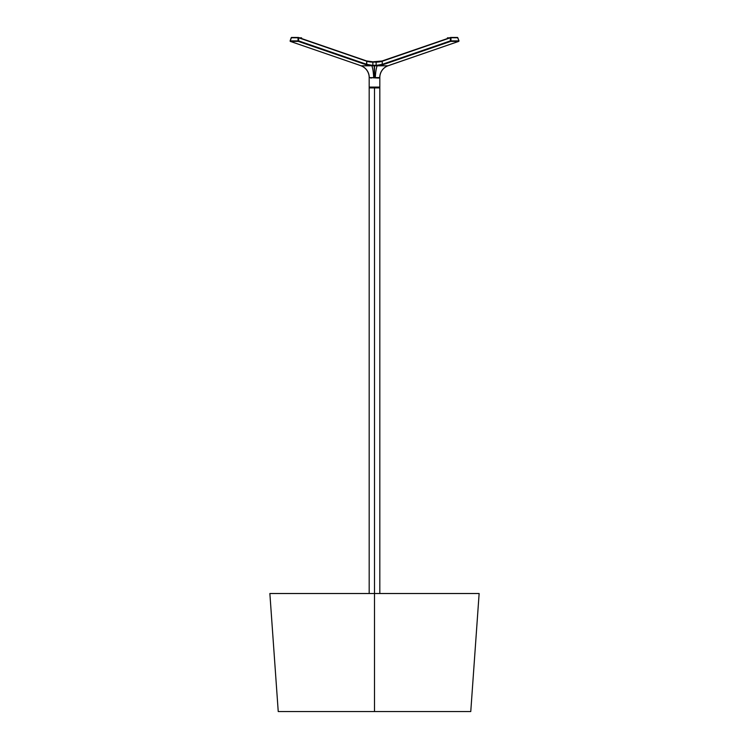 <?xml version="1.0" encoding="UTF-8"?>
<svg xmlns="http://www.w3.org/2000/svg" width="749" height="749" viewBox="0 0 749 749"><rect width="100%" height="100%" fill="white"/><g stroke="black" fill="none" stroke-linecap="round" stroke-linejoin="round"><path stroke-width="1.12" d="M458.791 41.335L450.692 41.382L382.542 64.845L377.084 65.8L387.991 65.8A12.555 12.555 0 0 0 379.818 77.568L379.818 87.081L374.5 87.081L374.5 593.517L374.5 87.914L379.818 87.914L369.182 87.914L379.818 87.914L379.818 77.568L378.264 78.065L369.182 77.568L369.182 87.081L379.818 87.081L369.182 87.081L369.182 77.568A12.555 12.555 0 0 0 360.999 65.8L370.296 65.8L361.009 65.8L358.453 64.845L361.009 65.8A12.555 12.396 -71 0 1 369.248 77.643A12.555 12.396 109 0 0 361.009 65.8A12.555 12.555 0 0 1 369.182 77.568L369.323 77.718M379.574 61.596L372.862 61.839L376.138 62.101A8.37 2.724 180 0 0 382.224 61.249L450.392 37.778L450.364 40.886L450.954 40.98L382.224 64.358L450.374 40.98L450.392 37.778L450.364 40.886L382.224 64.358L382.224 61.249L450.683 37.45L381.119 61.315M298.317 37.45L291.174 37.778L298.018 37.778L298.036 40.886L298.636 40.886L298.046 40.98L298.636 40.886L298.374 37.459M291.53 37.459L290.116 41.12M367.703 65.21L371.916 65.8L366.458 64.845L298.308 41.382L298.018 37.778L291.174 37.778L290.135 40.886L298.036 40.886L290.135 40.886L290.256 41.364L358.453 64.845L290.284 41.382L298.308 41.382L290.284 41.382L358.415 64.835M450.626 37.459L457.536 37.45L458.978 40.849L457.583 37.459M388.001 65.8L377.168 65.8A12.555 1.882 -87 0 0 375.296 77.643L379.818 77.568A12.555 12.555 0 0 1 388.001 65.8L388.001 65.8A12.555 12.396 -109 0 0 379.752 77.643A12.555 12.396 71 0 1 387.991 65.8L458.716 41.382L390.585 64.835M381.391 65.191L382.542 64.845L382.224 64.358L377.093 65.247A8.37 2.724 0 0 1 376.138 65.266L376.138 65.8L377.14 65.781L377.093 65.247L378.367 65.163M366.907 61.053L366.776 61.249A8.37 2.724 180 0 0 372.862 62.101L376.138 62.101L376.138 65.266L374.2 65.266L374.5 77.568L375.296 77.643A12.555 1.882 93 0 1 377.168 65.8L387.71 65.8L376.138 65.8L376.138 65.266L374.8 65.266L374.8 65.8L376.138 65.8L371.86 65.781L374.2 65.8L374.2 65.266L372.862 65.266L372.862 61.821L367.946 61.324M372.581 65.8L370.474 65.144M291.464 37.45L298.439 37.469L366.542 60.931L372.862 61.839L382.393 60.95L450.561 37.469L457.536 37.45L450.683 37.45M367.881 61.315L369.407 61.596M366.776 61.249L298.439 37.469L366.776 61.249A8.37 2.724 180 0 0 372.862 62.101L372.862 65.266A8.37 2.724 0 0 1 371.907 65.247L371.86 65.781L366.458 64.845L366.776 61.249L366.776 64.358L298.636 40.886L298.608 37.778L366.776 61.249M457.826 37.778L450.701 37.74L450.673 40.849L450.982 37.778L450.964 40.886L458.865 40.886L457.826 37.778L458.997 40.98M377.093 65.247A8.37 2.724 0 0 1 376.138 65.266L376.138 62.101A8.37 2.724 180 0 0 382.224 61.249L382.224 64.358L376.138 65.8M369.117 64.948L366.776 64.358L366.458 64.845L298.308 41.382L298.636 40.886L366.776 64.358L371.907 65.247A8.37 2.724 0 0 0 372.862 65.266L372.862 65.8L372.862 65.266L375.989 65.8L371.916 65.8M458.884 40.98L450.374 40.98L450.692 41.382L450.374 40.98L382.233 64.451L382.542 64.845L450.692 41.382L458.697 41.382L388.825 65.472M382.037 65.013L381.569 65.144M378.292 65.706L377.187 65.781M358.734 64.948L359.398 65.182M359.829 65.341L360.503 65.603M370.83 65.182L371.907 65.247M368.892 65.463L368.265 65.341M367.104 65.051L366.589 64.891M377.14 65.781L382.542 64.845M362.216 65.8L370.296 65.8L362.216 65.8M366.673 60.978L369.613 61.624M387.823 65.8L377.468 65.8M448.005 38.377L449.597 37.834L447.443 37.834L449.503 37.834M301.575 38.845L301.575 37.834L299.403 37.834L300.995 38.377M301.575 37.834L299.497 37.834M448.239 38.274L449.138 37.965M299.862 37.965L300.761 38.274M373.292 77.718L373.704 77.643A12.555 1.882 87 0 0 371.832 65.8A12.555 1.882 -93 0 1 373.704 77.643L374.5 77.568L373.704 77.643L374.5 77.568L374.5 65.8L373.807 65.8L374.8 65.8M361.215 65.8L363.05 65.8M361.87 65.8L362.825 65.8M365.868 65.8L367.815 65.8M380.969 65.8L383.132 65.8M386.175 65.8L387.13 65.8M377.168 65.8L375.989 65.8L377.168 65.8M373.704 77.643L369.248 77.643M378.254 78.065L378.816 78.027L378.254 78.065M375.296 77.643L377.608 78.027M370.736 78.065L371.392 78.027M374.5 593.517L269.865 593.517L374.5 593.517L374.5 711.55L374.5 593.517L479.135 593.517L374.5 593.517M278.235 711.55L470.765 711.55L278.235 711.55L269.865 593.517M369.182 593.517L369.182 87.914L374.5 87.914L374.5 87.081L369.182 87.081L379.818 87.081M369.182 87.081L369.182 87.914L379.818 87.914L379.818 593.517M457.536 37.45L458.978 40.849M359.033 65.051L359.557 65.238M360.849 65.743L358.434 64.845M447.425 38.845L447.425 37.834M479.135 593.517L470.765 711.55"/></g></svg>
